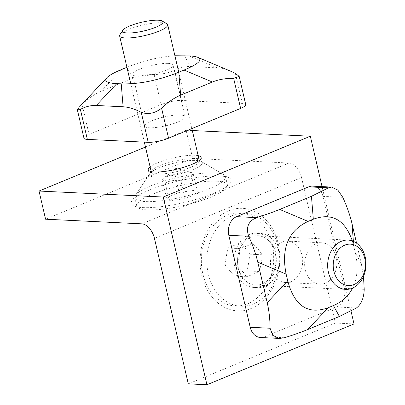 <?xml version="1.0" encoding="UTF-8"?>
<svg xmlns="http://www.w3.org/2000/svg" width="405" height="405" viewBox="0 0 405 405"><rect width="100%" height="100%" fill="white"/><g stroke="black" fill="none" stroke-linecap="round" stroke-linejoin="round"><path stroke-width="0.3" stroke-dasharray="2.02 1.52" d="M252.624 234.672A27.145 21.08 92.8 0 0 238.408 268.844A27.145 21.08 92.8 0 0 257.327 287.596A27.145 21.08 92.8 0 0 279.688 261.498A27.145 21.08 92.8 0 0 259.939 233.371A27.145 21.08 92.8 0 0 252.624 234.672M351.013 311.03L322.056 186.609M192.314 130.526L186.113 130.228L192.664 158.385L288.932 163.028A14.808 8.758 67.5 0 1 301.528 177.557L335.38 323.038L354.016 323.939M335.38 323.038L188.3 383.854M198.161 155.652A27.145 5.878 -13.1 0 0 157.601 162.805A27.145 5.878 -13.1 0 0 150.093 166.84M186.113 130.228L145.481 147.03M192.664 158.385L45.583 219.201M192.962 169.614A27.145 5.878 166.9 0 1 155.657 177.152A27.145 5.878 166.9 0 1 149.445 174.945A27.145 5.878 166.9 0 1 149.804 173.522A27.145 5.878 166.9 0 1 174.55 163.068A27.145 5.878 166.9 0 1 201.366 161.524A27.145 5.878 166.9 0 1 202.318 162.643A27.145 5.878 166.9 0 1 192.962 169.614M261.225 286.132A27.145 21.08 -87.2 0 1 253.91 287.434A27.145 21.08 -87.2 0 1 234.991 268.682A27.145 21.08 -87.2 0 1 256.522 233.209A27.145 21.08 -87.2 0 1 276.18 256.588A27.145 21.08 -87.2 0 1 261.225 286.132M201.756 275.395A51.329 39.862 92.8 0 0 268.955 293.949A51.329 39.862 92.8 0 0 249.283 209.415A51.329 39.862 92.8 0 0 201.756 275.395M142.99 207.598A51.329 11.107 -13.1 0 0 204.682 196.663A51.329 11.107 -13.1 0 0 229.422 178.043A51.329 11.107 -13.1 0 0 178.716 180.969A51.329 11.107 -13.1 0 0 131.929 200.733A51.329 11.107 -13.1 0 0 142.99 207.598M275.152 252.796A24.675 19.167 92.8 0 0 257.96 235.745A24.675 19.167 92.8 0 0 237.629 259.473A24.675 19.167 92.8 0 0 255.58 285.044A24.675 19.167 92.8 0 0 275.152 252.796M246.225 276.747C251.551 275.051 255.798 273.294 258.962 271.482C261.078 265.979 262.111 260.41 262.055 254.77C259.939 251.019 256.724 247.202 252.406 243.324C249.242 245.136 245 246.893 239.669 248.589C239.735 254.193 238.702 259.767 236.576 265.3C240.874 269.158 244.088 272.975 246.225 276.747L234.424 276.18L224.775 264.733L227.868 248.022L240.605 242.752L250.255 254.198L247.161 270.915L234.424 276.18M236.576 265.3L224.775 264.733M272.19 245.131A46.54 36.146 92.8 0 0 239.755 212.979A46.54 36.146 92.8 0 0 201.412 257.727A46.54 36.146 92.8 0 0 235.275 305.952A46.54 36.146 92.8 0 0 272.19 245.131M277.688 245.395A46.54 36.146 92.8 0 0 245.253 213.248A46.54 36.146 92.8 0 0 206.909 257.99A46.54 36.146 92.8 0 0 240.767 306.215A46.54 36.146 92.8 0 0 277.688 245.395M239.669 248.589L227.868 248.022M252.406 243.324L240.605 242.752M262.055 254.77L250.255 254.198M258.962 271.482L247.161 270.915M363.488 276.433L361.341 263.731L355.352 252.847C358.405 266.389 357.478 278.134 352.563 288.087M352.375 240.96L355.352 252.847M361.341 263.731L356.557 243.182M284.386 337.76L264.526 336.803A14.808 11.497 -87.2 0 1 260.536 337.512M264.526 336.803L336.595 307.005A14.808 11.497 -87.2 0 0 344.351 288.365L322.947 196.379A14.808 11.497 -87.2 0 0 312.63 186.153M305.299 269.867A20.731 16.099 -87.2 0 1 316.158 243.769A20.731 16.099 -87.2 0 1 321.742 242.777A20.731 16.099 -87.2 0 1 336.823 264.257A20.731 16.099 -87.2 0 1 319.742 284.183A20.731 16.099 -87.2 0 1 305.299 269.867M281.996 242.124A20.731 16.099 -87.2 0 1 287.58 241.127A20.731 16.099 -87.2 0 1 302.662 262.607A20.731 16.099 -87.2 0 1 285.586 282.538A20.731 16.099 -87.2 0 1 270.575 264.683A20.731 16.099 -87.2 0 1 281.996 242.124M193.722 158.846A24.675 5.341 -13.1 0 0 169.052 162.547A24.675 5.341 -13.1 0 0 151.632 170.748A24.675 5.341 -13.1 0 0 151.303 172.039A24.675 5.341 -13.1 0 0 176.545 171.649A24.675 5.341 -13.1 0 0 199.371 160.851A24.675 5.341 -13.1 0 0 198.506 159.838A24.675 5.341 -13.1 0 0 193.722 158.846M119.961 34.653A24.675 5.341 166.9 0 1 142.454 25.15A24.675 5.341 166.9 0 1 166.835 23.743M180.903 180.792C184.756 177.39 188.998 175.633 193.641 175.527L191.246 172.297L190.694 172.444C185.1 171.517 179.871 172.246 175.011 174.626C170.368 174.737 166.121 176.489 162.273 179.891C162.866 179.268 163.848 180.296 165.22 182.974C170.044 180.6 175.274 179.871 180.903 180.792L185.055 198.627L169.371 200.809L166.42 197.726L179.157 192.461L194.845 190.274L197.792 193.357L185.055 198.627M191.251 172.297L175.77 168.323L162.273 179.891L166.42 197.726M165.22 182.974L169.371 200.809M216.781 181.207A46.54 10.074 -13.1 0 0 165.448 189.621A46.54 10.074 -13.1 0 0 136.779 206.089A46.54 10.074 -13.1 0 0 184.391 205.355A46.54 10.074 -13.1 0 0 227.438 184.994A46.54 10.074 -13.1 0 0 216.781 181.207M214.847 172.9A46.54 10.074 -13.1 0 0 168.328 179.886A46.54 10.074 -13.1 0 0 135.467 195.347A46.54 10.074 -13.1 0 0 134.845 197.787A46.54 10.074 -13.1 0 0 182.458 197.048A46.54 10.074 -13.1 0 0 225.504 176.686A46.54 10.074 -13.1 0 0 223.869 174.773A46.54 10.074 -13.1 0 0 214.847 172.9M175.011 174.626L179.157 192.461M190.694 172.444L194.845 190.274M193.641 175.527L197.792 193.357M230.956 71.336C225.924 69.22 221.353 68.06 217.237 67.853L190.436 66.562C185.12 66.324 179.81 67.62 174.499 70.455C168.748 72.905 161.965 74.277 154.153 74.566C146.276 74.398 139.188 75.603 132.886 78.19L101.154 91.307C94.861 93.935 88.503 98.283 82.083 104.363L89.065 134.374L161.134 104.576A14.808 3.205 166.9 0 1 181.486 100.465L242.352 103.402A14.808 3.205 166.9 0 1 245.739 104.606M79.122 107.284L82.083 104.363M83.962 138.181A14.808 3.205 166.9 0 1 89.065 134.374M126.927 67.296C143.248 60.694 159.246 56.852 174.914 55.763M168.283 63.388A20.731 4.485 166.9 0 1 173.026 65.073A20.731 4.485 166.9 0 1 165.883 70.399A20.731 4.485 166.9 0 1 144.787 75.77A20.731 4.485 166.9 0 1 132.648 74.469A20.731 4.485 166.9 0 1 145.42 67.134A20.731 4.485 166.9 0 1 168.283 63.388M177.896 122.021A20.731 4.485 166.9 0 1 156.801 127.393A20.731 4.485 166.9 0 1 144.661 126.092A20.731 4.485 166.9 0 1 163.833 117.025A20.731 4.485 166.9 0 1 185.039 116.696A20.731 4.485 166.9 0 1 177.896 122.021M288.932 163.028L141.851 223.844M301.528 177.557L154.447 238.368M353.403 241.365L353.793 246.139M356.456 307.962L336.595 307.005M342.807 197.341L322.947 196.379M364.211 289.322L344.351 288.365M101.154 91.307L121.642 69.478M188.887 55.89L217.237 67.853M235.366 73.391L242.352 103.402M154.153 74.566L161.134 104.576M174.499 70.455L181.486 100.465M126.897 67.306L132.886 78.19M184.447 55.677L190.436 66.562M202.318 162.643L201.118 157.479M149.445 174.945L148.24 169.781M149.804 173.522L131.929 200.733M201.366 161.524L229.422 178.043M253.91 287.434L257.327 287.596M256.522 233.209L259.939 233.371M255.58 285.044L345.642 289.388M257.96 235.745L348.017 240.089M235.275 305.952L240.767 306.215M239.755 212.979L245.253 213.248M285.586 282.538L319.742 284.183M287.58 241.127L321.742 242.777M199.371 160.851L199.27 160.421M151.303 172.039L151.202 171.609M191.859 128.577L178.752 72.247M144.342 142.135L130.764 83.779M227.438 184.994L225.504 176.686M136.779 206.089L134.845 197.787M151.632 170.748L151.166 171.457M151.08 171.583L135.467 195.347M198.506 159.838L199.235 160.269M199.366 160.345L223.869 174.773M185.039 116.696L173.026 65.073M144.661 126.092L132.648 74.469"/><path stroke-width="0.61" d="M206.935 384.75L163.25 197.032L39.027 191.044L45.583 219.201L141.851 223.844A14.808 8.758 67.5 0 1 154.447 238.368L188.3 383.854L206.935 384.75L354.016 323.939L351.013 311.03M322.056 186.609L310.331 136.222L163.25 197.032M310.331 136.222L192.314 130.526M150.093 166.84A27.145 5.878 -13.1 0 0 148.24 169.781A27.145 5.878 -13.1 0 0 164.136 171.487A27.145 5.878 -13.1 0 0 191.762 164.455A27.145 5.878 -13.1 0 0 201.118 157.479A27.145 5.878 -13.1 0 0 198.161 155.652M145.481 147.03L39.027 191.044M328.445 272.337A24.675 19.167 -87.2 0 1 348.017 240.089A24.675 19.167 -87.2 0 1 365.973 265.66A24.675 19.167 -87.2 0 1 345.642 289.388A24.675 19.167 -87.2 0 1 328.445 272.337M333.872 271.244A20.731 16.099 -87.2 0 1 353.064 244.595A20.731 16.099 -87.2 0 1 361.007 278.736A20.731 16.099 -87.2 0 1 333.872 271.244M352.563 288.087C348.432 296.111 342.048 301.938 333.416 305.567L328.161 307.744C307.937 314.953 294.45 305.983 287.697 280.822L286.132 274.114C281.019 248.275 288.33 230.698 308.068 221.393L279.718 209.431C273.405 212.033 265.645 214.761 256.426 217.622L236.571 216.66A14.808 11.497 -87.2 0 0 228.815 235.3L250.219 327.286A14.808 11.497 -87.2 0 0 260.536 337.512L279.546 338.428L272.747 335.38L270.079 328.242L250.219 327.286M279.546 338.428L284.386 337.76C293.6 334.905 301.366 332.176 307.678 329.569L339.405 316.452L356.456 307.962C361.326 304.261 363.913 298.045 364.211 289.322L363.488 276.433M356.557 243.182L351.915 223.231C350.031 215.192 346.994 206.56 342.807 197.341L337.836 190.092L331.634 187.069L328.495 187.824L311.45 196.314L313.323 219.216C331.887 212.402 344.903 219.647 352.375 240.96M286.132 274.114L257.782 262.151C255.899 254.112 252.862 245.481 248.675 236.257C245.739 227.377 248.326 221.165 256.426 217.622M257.782 262.151L267.209 302.651C269.067 310.686 270.024 319.221 270.079 328.242M328.495 187.824L308.64 186.862L236.571 216.66M311.45 196.314L279.718 209.431M308.64 186.862A14.808 11.497 -87.2 0 1 312.63 186.153L331.634 187.069M313.323 219.216L308.068 221.393M162.253 21.045L166.835 23.743A24.675 5.341 166.9 0 1 167.7 24.756A24.675 5.341 166.9 0 1 152.498 33.488A24.675 5.341 166.9 0 1 125.282 37.954A24.675 5.341 166.9 0 1 119.632 35.944A24.675 5.341 166.9 0 1 119.961 34.653L122.877 30.208A20.731 4.485 166.9 0 1 141.775 22.224A20.731 4.485 166.9 0 1 162.253 21.045A20.731 4.485 166.9 0 1 152.26 28.563A20.731 4.485 166.9 0 1 127.347 32.982A20.731 4.485 166.9 0 1 122.877 30.208M106.905 77.679L79.122 107.284L77.39 109.947L80.367 109.375C85.678 106.54 90.988 105.244 96.304 105.477L116.792 83.653C107.112 83.126 103.817 81.137 106.905 77.679C109.107 75.376 114.018 72.642 121.642 69.478L126.927 67.296M96.304 105.477L123.105 106.773C128.425 107.047 134.47 108.894 141.234 112.312C148.124 114.747 154.907 113.375 161.585 108.201C168.004 102.116 174.363 97.767 180.655 95.145L178.782 72.237C158.107 80.463 138.925 84.341 121.227 83.865L116.792 83.653M180.655 95.145L212.387 82.023C218.69 79.436 225.777 78.231 233.655 78.403L240.636 108.413A14.808 3.205 166.9 0 0 245.739 104.606L239.173 76.373L233.655 78.403M174.914 55.763L188.887 55.89C192.988 56.092 195.964 56.578 197.817 57.353L230.956 71.336L235.366 73.391L239.173 76.373M197.817 57.353C202.956 59.798 198.359 64.036 184.037 70.06L212.387 82.023M161.585 108.201L168.566 138.211L240.636 108.413M168.566 138.211A14.808 3.205 166.9 0 1 148.22 142.322L87.353 139.386A14.808 3.205 166.9 0 1 83.962 138.181L77.39 109.947M178.782 72.237L184.037 70.06M339.405 316.452L333.416 305.567M351.915 223.231L353.403 241.365M248.675 236.257L228.815 235.3M328.161 307.744L307.678 329.569M287.697 280.822L267.209 302.651M123.105 106.773L121.227 83.865M141.234 112.312L148.22 142.322M80.367 109.375L87.353 139.386M199.27 160.421L191.859 128.577M151.202 171.609L144.342 142.135M178.752 72.247L167.7 24.756M130.764 83.779L119.632 35.944"/></g></svg>

